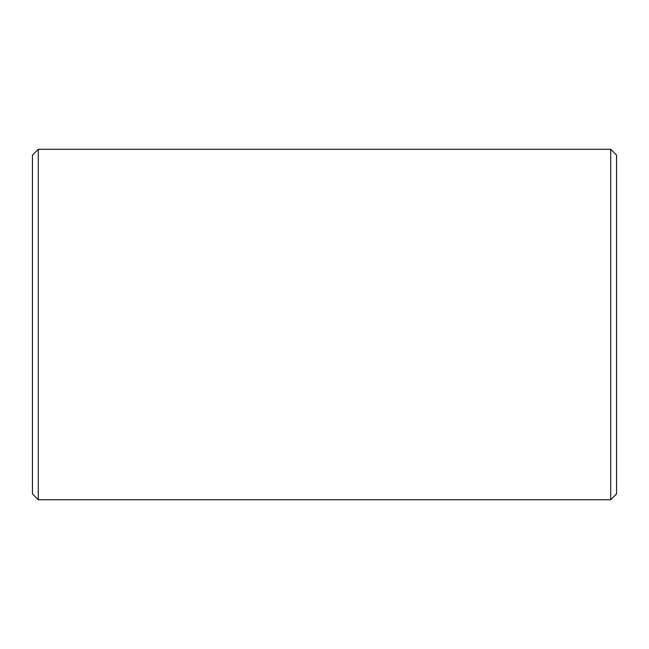 <?xml version="1.0" encoding="UTF-8"?>
<svg xmlns="http://www.w3.org/2000/svg" width="649" height="649" viewBox="0 0 649 649"><rect width="100%" height="100%" fill="white"/><g stroke="black" fill="none" stroke-linecap="round" stroke-linejoin="round"><path stroke-width="0.97" d="M32.45 493.889L32.45 155.111L38.291 149.27L38.291 499.73L32.45 493.889M610.709 149.27L616.55 155.111L616.55 493.889L610.709 499.73L610.709 149.27L38.291 149.27M610.709 499.73L38.291 499.73"/></g></svg>
